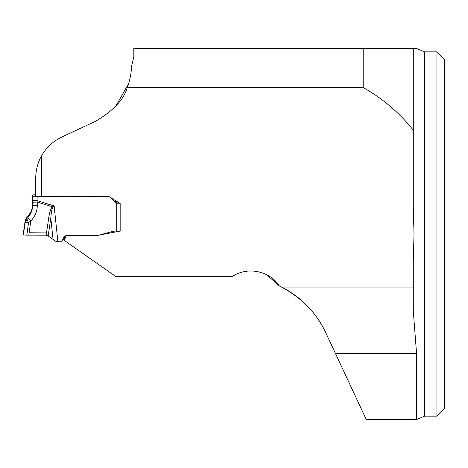 <?xml version="1.0" encoding="UTF-8"?>
<svg xmlns="http://www.w3.org/2000/svg" width="468" height="468" viewBox="0 0 468 468"><rect width="100%" height="100%" fill="white"/><g stroke="black" fill="none" stroke-linecap="round" stroke-linejoin="round"><path stroke-width="0.7" d="M127.197 87.551L363.203 87.551L363.203 48.444L133.825 48.444L133.825 57.037L131.526 66.316A62.613 62.613 0 0 1 127.197 87.551C123.997 99.462 113.396 110.735 95.396 121.37L61.981 136.948C53.001 141.307 46.209 147.584 41.605 155.774C37.867 162.098 35.896 169.58 35.691 178.22L35.691 196.425L109.202 196.665L120.165 203.533L120.165 231.057L95.882 235.767L66.345 235.767L64.204 240.371L116.011 276.652L232.198 276.652C247.016 266.134 269.89 270.925 279.332 285.93L281.631 287.054L413.297 287.054L413.297 261.343L414.01 234L413.297 207.874L413.297 48.444L416.549 48.444L424.681 51.86L424.681 416.14L416.549 419.556L416.549 353.276L413.297 311.167L413.297 287.054M363.203 48.444L413.297 48.444M41.605 196.665L41.605 155.774M363.203 87.551C382.678 98.502 399.374 112.712 413.297 130.192M416.549 419.556L366.269 419.556L325.681 332.52C316.064 312.454 301.38 297.297 281.631 287.054M279.536 286.024C301.07 297.186 316.456 312.683 325.681 332.52M279.332 285.93L266.684 274.739M264.285 273.616L260.021 272.154M115.906 106.025L128.589 83.643M120.165 229.115L120.165 203.533L120.165 230.905L114.473 231.139A4.943 4.932 180 0 0 113.192 231.309L99.093 235.076A17.825 17.784 0 0 1 94.477 235.685L66.345 235.685A2.843 2.837 180 0 0 63.765 237.323L62.577 239.862A3.416 3.405 0 0 1 59.483 241.827L55.815 241.318L48.157 235.995L46.151 235.199L28.8 235.129L30.783 220.931L28.554 222.669L25.137 222.452L25.278 221.422L27.243 219.919L28.554 222.669L26.816 235.141L23.4 234.901L25.137 222.452M64.204 240.371L63.531 239.903L65.426 235.837M424.681 416.14L436.913 416.14L436.913 51.86L424.681 51.86M436.913 416.14L444.6 408.459L444.6 59.541L436.913 51.86M32.561 199.286L32.561 204.516C32.479 209.208 30.759 213.215 27.407 216.538L25.278 219.831L23.4 232.994L25.137 220.797M32.561 204.516C32.479 209.184 30.771 213.18 27.431 216.503L26.764 217.111L26.775 218.591L25.278 221.422L25.278 219.831M116.748 231.139L116.748 203.206A3.416 3.405 0 0 1 115.473 202.398L110.594 197.537M115.087 200.351L115.473 200.731A3.416 3.405 180 0 0 116.748 201.532L117.175 201.655M116.748 201.532L116.748 203.206L119.749 203.276M23.4 234.901L23.4 232.988M28.8 235.129L26.816 235.141M46.151 235.199L48.742 217.807C49.643 211.828 50.889 208.155 52.492 206.792L54.136 205.908L52.954 207.353C51.93 208.652 51.217 212.256 50.819 218.164L48.157 235.995M48.742 217.807A4.551 0.345 8.5 0 1 50.819 218.164L53.054 239.476M27.243 219.919L26.775 218.591L27.407 217.994C30.759 214.566 32.479 210.442 32.561 205.627L32.561 195.057A4.551 0.316 0 0 1 33.696 194.846M32.561 196.086A4.551 0.316 0 0 0 33.696 196.297L34.053 196.32A4.551 0.316 0 0 0 37.112 196.402M37.112 196.478L37.112 200.637A4.551 0.316 180 0 1 32.561 200.322M35.691 194.752A4.551 0.316 0 0 0 34.053 194.817M57.909 241.827L54.136 205.908L37.112 200.637L37.311 205.312C37.206 211.39 35.03 216.596 30.783 220.931A4.551 0.363 45.4 0 0 27.407 217.994M32.561 202.41A4.551 0.316 0 0 1 37.311 202.094L52.492 206.792A4.551 0.357 50.3 0 1 52.954 207.353M32.561 205.627A4.551 0.316 0 0 1 37.311 205.312M34.094 196.326L33.661 196.291M33.661 194.846L34.094 194.817M23.4 232.994L23.4 234.901L23.921 235.024L46.151 235.199L46.151 232.924L29.133 232.754M416.549 353.276L335.357 353.276M115.473 200.731L115.473 202.398M117.883 202.106L117.883 203.387M25.137 220.791L26.758 217.117"/></g></svg>
